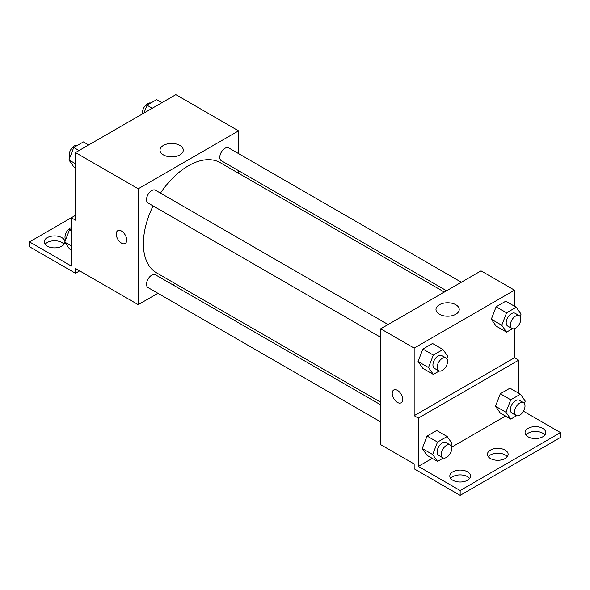 <?xml version="1.0" encoding="UTF-8"?>
<svg xmlns="http://www.w3.org/2000/svg" width="590" height="590" viewBox="0 0 590 590"><rect width="100%" height="100%" fill="white"/><g stroke="black" fill="none" stroke-linecap="round" stroke-linejoin="round"><path stroke-width="0.89" d="M75.49 215.343L71.309 217.754L71.309 266.031L29.5 241.893L71.309 217.754L75.49 220.166L75.49 152.574L175.842 94.643L238.552 130.855L238.552 153.599M121.481 243.102A7.39 4.27 60 0 1 116.658 236.59A7.39 4.27 60 0 1 117.786 230.668A7.39 4.27 60 0 1 125.183 234.931A7.39 4.27 60 0 1 125.183 243.464A7.39 4.27 60 0 1 121.481 243.102M29.5 241.893L29.5 246.723L75.49 273.273L75.49 268.45L138.208 304.654L138.208 188.785L75.49 152.574M388.102 324.53L155.45 190.209A7.39 4.27 120 0 0 149.757 192.185A7.39 4.27 120 0 0 146.527 199.627A7.39 4.27 120 0 0 148.06 203.012L380.712 337.332M380.712 404.843L155.45 274.793A7.39 4.27 120 0 0 149.757 276.769A7.39 4.27 120 0 0 146.527 284.21A7.39 4.27 120 0 0 148.06 287.596L380.712 421.916M174.935 283.458L172.693 284.749M157.913 293.282L138.208 304.654M238.552 170.672L238.552 173.254M138.208 188.785L238.552 130.855M461.358 282.234L228.706 147.913A7.39 4.27 120 0 0 223.005 149.897A7.39 4.27 120 0 0 219.782 157.331A7.39 4.27 120 0 0 221.316 160.716L446.571 290.767M444.336 292.065L220.195 162.656A63.624 36.735 120 0 0 160.48 193.107M153.09 205.91A63.624 36.735 120 0 0 143.392 243.729A63.624 36.735 120 0 0 156.571 272.853L380.712 402.262M179.876 145.413A11.63 6.711 180 0 1 183.284 150.162A11.63 6.711 180 0 1 171.661 156.874A11.63 6.711 180 0 1 160.03 150.162A11.63 6.711 180 0 1 167.206 143.96A11.63 6.711 180 0 1 179.876 145.413M117.794 230.661A7.39 4.27 -120 0 0 116.658 236.59A7.39 4.27 -120 0 0 121.488 243.102A7.39 4.27 -120 0 0 125.183 243.464M75.49 273.273L79.672 270.862M45.12 244.312A10.347 5.974 180 0 1 61.906 242.497A10.347 5.974 180 0 1 64.052 244.312M64.907 242.335A10.347 5.974 180 0 1 54.206 247.866A10.347 5.974 180 0 1 44.235 241.893A10.347 5.974 180 0 1 50.629 236.376A10.347 5.974 180 0 1 61.906 237.667A10.347 5.974 180 0 1 64.93 241.657M514.51 328.615L514.51 357.761L414.158 415.699L418.34 418.111L418.34 466.388L460.156 490.533L460.156 495.357L414.158 468.807L414.158 463.976L380.712 444.668L380.712 328.792L481.057 270.862L514.51 290.169L514.51 306.225M393.744 389.983A7.39 4.27 -120 0 0 392.616 395.905A7.39 4.27 -120 0 0 397.439 402.417A7.39 4.27 60 0 1 392.608 395.905A7.39 4.27 60 0 1 393.744 389.983A7.39 4.27 60 0 1 401.134 394.253A7.39 4.27 60 0 1 401.134 402.786A7.39 4.27 60 0 1 397.439 402.417A7.39 4.27 -120 0 0 401.134 402.786M414.158 415.699L414.158 348.107L380.712 328.792M491.308 319.212L496.131 326.078L491.308 319.212L496.131 306.763L491.308 319.212L501.758 325.245L506.589 312.803L516.243 307.228L521.073 314.094L520.144 316.483M505.792 301.195L496.131 306.763L505.792 301.195L516.243 307.228M418.052 361.5L422.882 368.374L418.052 361.5L422.882 349.059L418.052 361.5L428.502 367.533L433.333 355.092L442.987 349.516L447.817 356.39L446.888 358.779M432.536 343.483L422.882 349.059L432.536 343.483L442.987 349.516M414.158 348.107L514.51 290.169M455.834 304.735A11.63 6.711 180 0 1 459.234 309.485A11.63 6.711 180 0 1 447.611 316.196A11.63 6.711 180 0 1 435.981 309.485A11.63 6.711 180 0 1 443.164 303.282A11.63 6.711 180 0 1 455.834 304.735M514.51 357.761L518.691 360.173L518.691 393.228M523.47 411.215L560.5 432.595L560.5 437.426L460.156 495.357M560.5 432.595L460.156 490.533M488.321 456.734A10.347 5.974 180 0 1 505.099 454.927A10.347 5.974 180 0 1 507.245 456.734M525.948 435.007A10.347 5.974 180 0 1 535.41 431.452A10.347 5.974 180 0 1 544.88 435.007M450.686 478.461A10.347 5.974 180 0 1 460.156 474.898A10.347 5.974 180 0 1 469.618 478.461M518.691 360.173L418.34 418.111M422.233 448.503L427.064 455.369L422.233 448.503L427.064 436.062L422.233 448.503L432.684 454.536L437.515 442.094L447.168 436.519L451.999 443.385L451.07 445.775M436.718 430.486L427.064 436.062L436.718 430.486L447.168 436.519M495.489 406.208L500.313 413.081L495.489 406.208L500.313 393.766L495.489 406.208L505.94 412.248L510.77 399.799L520.424 394.223L525.248 401.097L524.326 403.486M509.967 388.191L500.313 393.766L509.967 388.191L520.424 394.223M505.497 416.068L451.638 447.168M432.249 458.364L418.34 466.388M505.099 450.096A10.347 5.974 180 0 1 508.13 454.322A10.347 5.974 180 0 1 497.783 460.296A10.347 5.974 180 0 1 487.436 454.322A10.347 5.974 180 0 1 493.823 448.798A10.347 5.974 180 0 1 505.099 450.096M528.094 436.821A10.347 5.974 180 0 1 525.063 432.595A10.347 5.974 180 0 1 535.41 426.622A10.347 5.974 180 0 1 545.765 432.595A10.347 5.974 180 0 1 539.371 438.112A10.347 5.974 180 0 1 528.094 436.821M452.84 480.267A10.347 5.974 180 0 1 449.809 476.049A10.347 5.974 180 0 1 460.156 470.075A10.347 5.974 180 0 1 470.503 476.049A10.347 5.974 180 0 1 464.116 481.565A10.347 5.974 180 0 1 452.84 480.267M439.203 371.014L433.333 374.407L428.502 367.533M446.04 357.975L441.858 355.564A7.39 4.27 120 0 0 436.158 357.54A7.39 4.27 120 0 0 432.935 364.981A7.39 4.27 120 0 0 434.469 368.367L438.643 370.778A7.39 4.27 120 0 0 446.04 366.508A7.39 4.27 120 0 0 446.04 357.975A7.39 4.27 120 0 0 440.339 359.952A7.39 4.27 120 0 0 437.116 367.393A7.39 4.27 120 0 0 438.643 370.778M433.333 374.407L422.882 368.374M433.333 355.092L422.882 349.059M512.459 328.719L506.589 332.111L501.758 325.245M519.288 315.68L515.107 313.268A7.39 4.27 120 0 0 509.413 315.252A7.39 4.27 120 0 0 506.191 322.686A7.39 4.27 120 0 0 507.717 326.071L511.899 328.483A7.39 4.27 120 0 0 519.288 324.22A7.39 4.27 120 0 0 519.288 315.68A7.39 4.27 120 0 0 513.595 317.663A7.39 4.27 120 0 0 510.372 325.105A7.39 4.27 120 0 0 511.899 328.483M506.589 332.111L496.131 326.078M506.589 312.803L496.131 306.763M443.385 458.017L437.515 461.402L432.684 454.536M450.222 444.978L446.04 442.559A7.39 4.27 120 0 0 440.339 444.543A7.39 4.27 120 0 0 437.116 451.977A7.39 4.27 120 0 0 438.643 455.362L442.825 457.774A7.39 4.27 120 0 0 450.222 453.511A7.39 4.27 120 0 0 450.222 444.978A7.39 4.27 120 0 0 444.521 446.954A7.39 4.27 120 0 0 441.298 454.396A7.39 4.27 120 0 0 442.825 457.774M437.515 461.402L427.064 455.369M437.515 442.094L427.064 436.062M516.641 415.721L510.77 419.114L505.94 412.248M523.47 402.682L519.288 400.271A7.39 4.27 120 0 0 513.595 402.247A7.39 4.27 120 0 0 510.372 409.689A7.39 4.27 120 0 0 511.899 413.074L516.08 415.485A7.39 4.27 120 0 0 523.47 411.215A7.39 4.27 120 0 0 523.47 402.682A7.39 4.27 120 0 0 517.777 404.659A7.39 4.27 120 0 0 514.546 412.1A7.39 4.27 120 0 0 516.08 415.485M510.77 419.114L500.313 413.081M510.77 399.799L500.313 393.766M75.49 167.811L73.757 166.808L68.927 159.942L73.757 147.493L83.411 141.917L88.684 144.963M75.49 163.725L68.927 159.942M79.023 150.538L73.757 147.493M77.541 145.31A7.39 4.27 120 0 0 72.069 147.898A7.39 4.27 120 0 0 69.178 154.964A7.39 4.27 120 0 0 69.856 157.552M143.967 113.044L147.013 105.204L156.667 99.629L161.933 102.667M152.279 108.243L147.013 105.204M150.797 103.021A7.39 4.27 120 0 0 145.317 105.61A7.39 4.27 120 0 0 142.433 112.675A7.39 4.27 120 0 0 142.544 113.863M71.309 249.983L69.576 248.98L64.752 242.106L69.576 229.665L71.309 228.662M71.309 245.897L64.752 242.106M71.309 230.668L69.576 229.665M71.309 227.593A7.39 4.27 120 0 0 64.996 237.136A7.39 4.27 120 0 0 65.674 239.717"/></g></svg>

